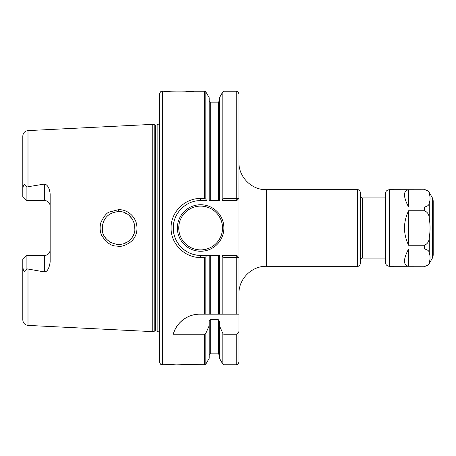 <?xml version="1.0" encoding="UTF-8"?>
<svg xmlns="http://www.w3.org/2000/svg" width="456" height="456" viewBox="0 0 456 456"><rect width="100%" height="100%" fill="white"/><g stroke="black" fill="none" stroke-linecap="round" stroke-linejoin="round"><path stroke-width="0.68" d="M385.32 197.904L362.611 197.904L362.611 258.096L385.32 258.096M357.686 189.696C358.427 190.209 359.054 188.636 360.422 192.432L360.422 263.568C359.054 267.364 358.427 265.791 357.686 266.304L266.304 266.304L266.304 189.696L357.686 189.696L357.686 266.304M218.356 255.36L218.356 314.184L219.45 314.184L219.45 255.36L210.284 255.36L210.284 314.184L209.19 314.184L238.944 314.184L238.944 362.064L238.944 198.451L236.755 200.64L238.904 198.451L223.993 198.497L222.813 199.181A778.683 605.129 180 0 0 221.969 200.64L236.755 200.64M223.993 198.497L223.993 91.2L236.208 91.2C237.029 91.724 237.656 90.208 238.944 93.936L238.904 198.451M118.531 211.584C108.579 212.559 103.113 218.031 102.144 228C101.397 241.982 120.606 250.03 130.034 239.742C140.682 230.417 132.69 210.763 118.531 211.584L118.429 209.674C125.708 209.418 132.531 213.847 135.768 221.314C137.917 227.213 137.934 236.806 129.578 242.729C125.292 245.419 121.706 246.616 118.816 246.325C113.669 245.664 112.9 246.616 106.088 241.52L101.825 235.775C99.887 231.58 99.607 227.094 100.981 222.311C104.076 216.013 106.938 212.57 109.571 211.994L118.429 209.674M134.605 224.517L134.862 229.927M133.699 234.344L133.061 235.695M127.235 241.936L125.149 243.037M119.295 244.399L116.531 244.291M112.13 243.105L109.651 241.788M106.453 239.086L104.937 237.16M102.52 231.488L102.258 226.051L103.9 220.613M123.986 212.507L127.264 214.081M129.065 215.386L132.348 219.091M238.944 330.691C238.933 332.652 238.021 333.832 236.208 334.237L223.993 334.237A1.767 1.374 90.4 0 1 222.813 333.359L219.45 325.721L219.45 321.212L218.356 319.719L218.356 353.856L219.45 354.95M218.356 353.856L210.284 353.856L210.284 319.719L218.356 319.719M210.284 319.719L209.19 321.212L209.19 325.721L205.827 333.359A1.767 1.374 89.6 0 1 204.647 334.237L173.28 334.237C175.07 325.749 184.982 314.15 199.648 314.184L209.19 314.184L209.19 255.36L206.671 255.36L210.284 255.36M174.249 220.79A27.36 27.36 0 0 0 200.64 255.36C186.076 255.736 172.91 242.689 173.28 227.989C172.932 213.277 186.088 200.264 200.64 200.64L206.671 200.64A778.683 605.129 180 0 0 205.827 199.181L205.827 91.884L209.19 97.704L209.19 200.64L219.45 200.64L219.45 97.704L222.813 91.884L222.813 199.181M189.525 316.122A27.36 27.36 0 0 0 173.28 334.237M159.6 120.122L159.6 335.878M154.801 124.904L154.801 331.096L152.76 331.643L152.76 124.357L155.513 124.995L155.513 331.005L157.138 331.005L157.138 124.995L155.513 124.995M162.336 364.8L162.336 91.2C161.527 91.724 160.9 90.197 159.6 93.936L159.6 362.064C160.9 365.803 161.527 364.276 162.336 364.8L176.198 364.139L204.647 364.8L205.827 364.116L205.827 333.359M22.8 196.507L22.8 190.01C23.131 184.013 24.499 183.061 26.904 187.16L26.904 200.611L44.688 200.611A5.472 5.472 0 0 1 50.16 206.083C49.892 202.817 48.068 200.993 44.688 200.611L26.904 200.611L22.8 196.507M26.904 187.16L27.998 186.743L27.998 130.604C24.818 131.049 23.085 132.873 22.8 136.07L22.8 190.01M24.442 257.851L26.904 255.388L26.904 268.84C24.601 272.962 23.233 272.01 22.8 265.99L22.8 259.492L26.904 255.388L44.688 255.388A5.472 5.472 0 0 0 50.16 249.916C49.892 253.183 48.068 255.007 44.688 255.388L44.688 271.975L26.904 268.84M200.64 257.503L204.647 257.503L205.827 256.819A778.683 605.129 0 0 0 206.671 255.36L200.64 255.36L200.64 257.503C184.862 257.851 170.857 243.966 171.085 228.205C170.601 212.325 184.714 198.126 200.64 198.497L204.647 198.497L205.827 199.181M162.336 91.2L163.71 91.2C162.769 92.101 194.718 92.101 193.8 91.2L183.563 91.941M182.354 91.981L174.853 91.975M170.88 91.799L166.32 91.462M222.528 228A21.888 21.888 0 0 1 200.64 249.888A21.888 21.888 0 0 1 178.752 228A21.888 21.888 0 0 1 200.64 206.112A21.888 21.888 0 0 1 222.528 228M223.896 228A23.256 23.256 0 0 0 189.012 207.862A23.256 23.256 0 0 0 189.012 248.138A23.256 23.256 0 0 0 223.896 228M238.904 257.549L236.755 255.36L221.969 255.36A778.683 605.129 -0 0 0 222.813 256.819L223.993 257.503L238.904 257.549L236.755 255.36M219.45 325.721L219.45 358.296L222.813 364.116L223.993 364.8L236.208 364.8C237.006 364.276 237.633 365.815 238.944 362.064M209.19 325.721L209.19 358.296L205.827 364.116M22.8 265.99L22.8 319.93C23.085 323.127 24.818 324.951 27.998 325.396L152.76 331.643M27.998 186.743L44.688 184.024L44.688 200.611M44.688 271.975C47.373 271.588 49.197 268.259 50.16 261.989L50.16 194.011C49.51 188.271 47.686 184.942 44.688 184.024M424.513 266.241L408.576 266.241C403.144 265.198 403.144 259.447 408.576 248.993L424.513 248.993C427.546 249.677 429.13 250.925 429.25 252.732C430.304 255.987 430.304 259.247 429.25 262.502C429.13 264.309 427.546 265.557 424.513 266.241L389.424 266.304L389.424 189.696L424.513 189.759C427.546 190.443 429.13 191.691 429.25 193.498C430.304 196.753 430.304 200.013 429.25 203.268C429.13 205.075 427.546 206.323 424.513 207.007L408.576 207.007C403.144 196.553 403.144 190.802 408.576 189.759L424.513 189.759M424.513 245.248L408.576 245.248C403.144 233.751 403.144 222.249 408.576 210.752L424.513 210.752C427.546 212.12 429.13 214.616 429.25 218.23C430.304 224.745 430.304 231.255 429.25 237.77C429.13 241.384 427.546 243.88 424.513 245.248L424.513 248.993M429.25 193.498L429.25 192.432L432.465 198.001L432.465 257.999L429.25 263.568L429.25 262.502M408.576 189.759L408.576 207.007M408.576 248.993L408.576 266.241M408.576 210.752L408.576 245.248M389.424 189.696C386.933 189.941 385.565 191.309 385.32 193.8L385.32 262.2C385.565 264.691 386.933 266.059 389.424 266.304M432.465 257.999L433.2 255.263L433.2 200.737L432.465 198.001M210.284 200.64L210.284 102.144L218.356 102.144L218.356 200.64M204.647 334.237L204.647 364.8M204.647 257.503L204.647 314.184M193.8 91.2L204.647 91.2L204.647 198.497M236.208 334.237L236.208 364.8M236.208 255.36L236.208 314.184M223.993 334.237L223.993 364.8M223.993 257.503L223.993 314.184M222.813 333.359L222.813 364.116M222.813 256.819L222.813 314.184M236.208 200.64L236.208 91.2M200.64 200.64L200.64 198.497M205.827 256.819L205.827 314.184M27.998 269.257L27.998 325.396M44.688 255.388A5.472 5.472 0 0 0 50.16 249.916M424.513 207.007L424.513 210.752M429.25 218.23L429.25 203.268M429.25 252.732L429.25 237.77M362.611 258.096C362.104 257.572 361.374 258.301 360.422 260.285M362.611 197.904C362.275 198.542 361.545 197.813 360.422 195.715M266.304 266.304C251.683 265.928 238.568 279.043 238.944 293.664M266.304 189.696C251.683 190.072 238.568 176.956 238.944 162.336M210.284 353.856L209.19 354.95M218.356 102.144L219.45 101.05M210.284 102.144L209.19 101.05M154.801 331.096L155.513 331.005M157.138 331.005L159.6 332.549M157.138 124.995L159.6 123.451M223.993 91.2L222.813 91.884M205.827 91.884L204.647 91.2M27.998 130.604L152.76 124.357M429.25 263.568C428.161 265.324 426.577 266.236 424.513 266.304M424.513 189.696C426.577 189.764 428.155 190.676 429.25 192.432"/></g></svg>
